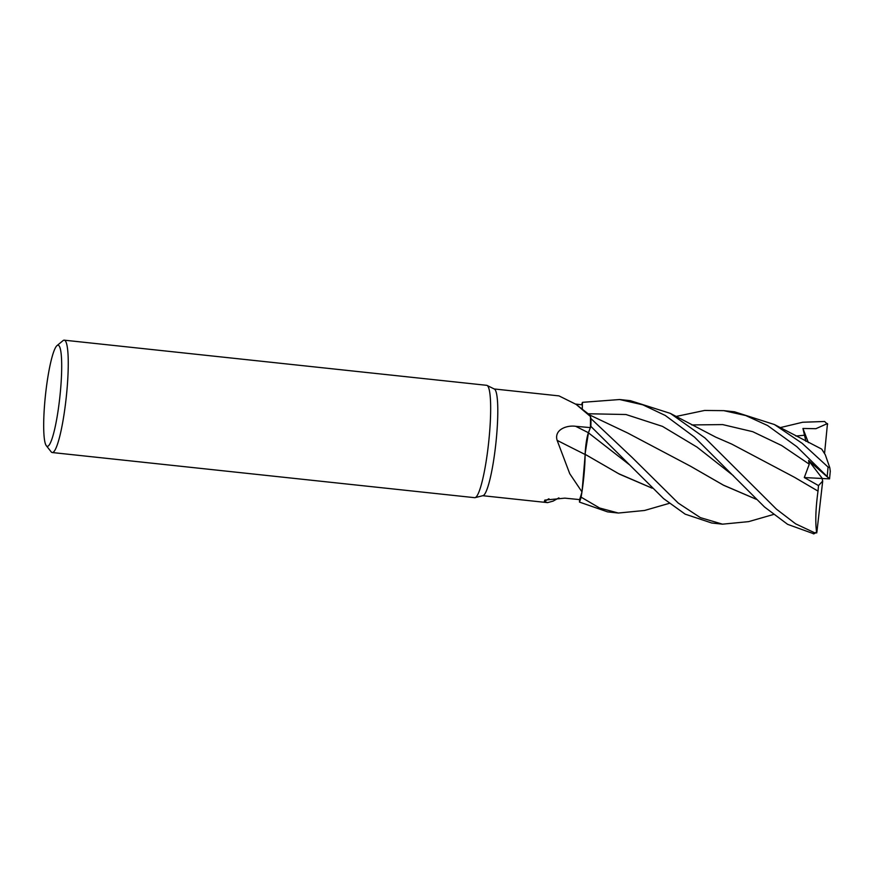 <?xml version="1.0" encoding="UTF-8"?>
<svg xmlns="http://www.w3.org/2000/svg" width="874" height="874" viewBox="0 0 874 874"><rect width="100%" height="100%" fill="white"/><g stroke="black" fill="none" stroke-linecap="round" stroke-linejoin="round"><path stroke-width="1.31" d="M582.455 402.335A56.504 8.063 96.1 0 0 581.592 404.76A56.449 8.052 96.1 0 1 582.455 402.379L582.27 409.24L582.455 402.335L619.655 399.527L642.86 404.837L665.311 415.489L694.535 437.142L764.553 507.029L787.627 524.345L813.902 533.828L816.862 532.266L814.732 532.823L795.602 523.821L776.473 509.181L705.023 438.005L670.358 413.391L630.373 400.674L619.655 399.527M756.403 499.349L723.617 485.278L690.34 466.126L627.543 432.947L589.579 414.932A44.956 6.413 96.1 0 1 590.431 416.494L590.966 418.58A56.449 8.052 96.1 0 1 590.857 426.37L588.442 432.827L585.274 452.677L582.925 484.852A44.956 6.413 96.1 0 1 581.964 491.876L569.75 473.708L557.131 440.354C553.898 429.647 566.8 424.993 575.693 426.304L590.376 427.604A53.675 7.658 96.1 0 0 590.431 416.548A53.675 7.658 96.1 0 0 590.431 416.494L576.141 404.4L558.978 395.889L494.192 388.963M56.996 345.612L63.037 340.631A56.504 8.063 96.1 0 1 64.25 340.172L486.654 385.314A56.504 8.063 96.1 0 1 487.058 385.434L494.378 389.05A53.675 7.658 96.1 0 1 495.897 443.129A53.675 7.658 96.1 0 1 482.994 495.656L475.074 497.645A56.504 8.063 96.1 0 1 474.648 497.677L52.243 452.535A56.504 8.063 96.1 0 1 51.151 451.825L46.3 445.685A50.856 7.254 96.1 0 1 45.481 394.993A50.856 7.254 96.1 0 1 56.996 345.612A50.856 7.254 96.1 0 1 59.902 396.534A50.856 7.254 96.1 0 1 46.3 445.685M575.748 404.083L582.379 404.848L582.248 409.218M487.058 385.434A56.504 8.063 96.1 0 1 488.664 442.353A56.504 8.063 96.1 0 1 475.074 497.645M64.25 340.172A56.504 8.063 96.1 0 1 66.26 397.211A56.504 8.063 96.1 0 1 52.243 452.535M576.141 404.4L589.36 414.724A44.956 6.413 96.1 0 1 589.579 414.932M581.603 404.76A56.449 8.052 96.1 0 1 582.455 402.379L582.259 409.229M557.131 440.354A956.56 131.493 20.1 0 0 585.143 454.502A16.245 2.316 96.1 0 1 588.421 432.728L590.376 427.604M585.143 454.502A44.956 6.413 96.1 0 1 582.925 484.852M581.964 491.887L581.112 497.164L581.964 491.887A53.675 7.658 96.1 0 1 581.953 491.931A53.675 7.658 96.1 0 1 579.56 499.589L579.473 502.091L607.649 511.891L618.366 513.038L599.608 508.012L581.112 497.164A56.449 8.052 96.1 0 1 579.484 502.058A56.449 8.052 96.1 0 0 581.112 497.164L581.953 491.931M773.403 514.502L748.668 521.625L722.525 524.171L700.347 517.616L678.235 503.085L632.383 457.714L590.977 418.613L590.431 416.548M590.431 416.537L590.966 418.58A56.504 8.063 96.1 0 1 590.868 426.348L588.421 432.816C586.662 438.213 585.58 445.489 585.154 454.633M548.938 498.77A956.56 875.005 81.5 0 0 544.338 501.479L544.797 500.103L564.833 498.147L579.56 499.589M558.89 497.863L553.133 501.108L547.561 502.626L544.338 501.479M585.209 454.36L582.084 491.079L585.209 454.36L618.563 473.653L652.124 488.129M585.274 452.677L588.442 432.827L590.857 426.37L663.584 498.617L685.183 514.163L711.753 523.013L722.525 524.171M780.198 427.626L802.682 422.24L824.619 421.487L827.656 424.393M676.094 416.461L704.586 410.452L723.759 410.649L745.751 415.554L767.525 425.496L796.902 446.734L829.546 478.886L804.288 477.543L818.512 485.583L818.02 491.101L795.056 477.63M774.419 424.535L821.702 449.105L825.296 454.775L829.797 467.699L828.039 467.033L802.157 443.315L774.419 424.535L734.531 411.807L723.759 410.649M804.288 477.543L809.269 464.192L808.57 460.511L829.513 478.876M756.316 499.273L723.443 485.146L690.329 466.115M824.586 453.213L827.481 423.54L815.89 428.697L802.933 428.468L805.937 441.37M818.042 491.068L818.009 491.112C815.617 508.777 815.18 522.718 816.698 532.954M818.009 491.112L794.499 477.302L731.746 444.09L715.675 437.109L670.358 413.402M590.857 426.37L590.868 426.348A56.449 8.052 96.1 0 0 590.966 418.58M669.298 503.337L644.575 510.471L618.366 513.038M652.201 488.205L619.513 474.178L586.345 455.037M830.256 471.119L829.797 467.699M808.57 460.511L821.931 477.969L822.707 481.05L818.512 485.583M581.101 497.251A56.504 8.063 96.1 0 1 579.473 502.091M822.707 481.05L816.862 532.266M802.933 428.468L808.363 442.615M588.421 432.728A952.114 130.881 20.1 0 1 575.693 426.304M629.171 464.542L588.421 432.816M828.039 467.033A56.504 8.063 96.1 0 1 827.23 476.09M733.417 475.729L697.091 447.149L662.481 426.381L625.97 414.516L588.093 413.752M804.757 435.208L795.853 436.039M809.269 464.192L781.673 445.532L752.743 431.69L722.645 424.589L691.749 424.939M814.732 532.823A56.504 8.063 96.1 0 1 813.312 533.817M547.561 502.626L482.787 495.711M830.3 471.031L829.546 478.854"/></g></svg>
